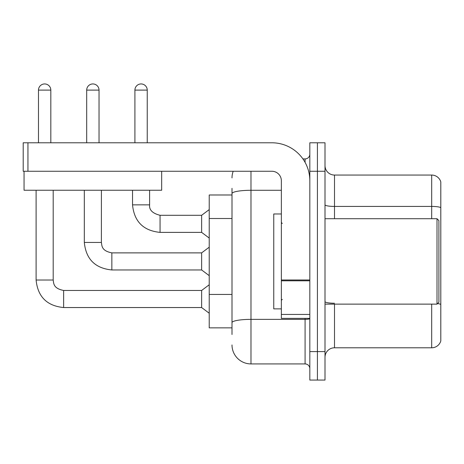 <?xml version="1.0" encoding="UTF-8"?>
<svg xmlns="http://www.w3.org/2000/svg" width="464" height="464" viewBox="0 0 464 464"><rect width="100%" height="100%" fill="white"/><g stroke="black" fill="none" stroke-linecap="round" stroke-linejoin="round"><path stroke-width="0.7" d="M232 194.984L209.223 194.984L209.223 327.857L232 327.857M325.009 357.28A9.489 9.489 0 0 1 334.503 347.791L431.688 347.791L431.688 304.129M317.417 351.584L317.417 380.057L325.009 380.057L325.009 351.584L317.417 351.584L317.417 380.057L309.824 380.057L309.824 351.584L317.417 351.584L317.417 171.257L317.417 351.584M309.824 351.584L309.824 142.784L317.417 142.784L317.417 171.257L317.417 142.784L325.009 142.784L325.009 351.584M440.8 181.888A9.489 9.489 0 0 0 431.688 175.056A9.489 9.489 0 0 1 440.8 181.888L440.8 340.953A9.489 9.489 0 0 1 431.688 347.791M440.8 207.611L440.8 207.611A9.489 1.647 180 0 0 431.688 206.428L431.688 175.056L334.503 175.056A9.489 9.489 0 0 1 325.009 165.561A9.489 9.489 0 0 0 334.503 175.056L334.503 218.712M440.8 207.744L440.8 304.419A9.489 1.647 180 0 0 437.552 303.584M232 334.503L232 188.343M250.983 171.257L250.983 363.921L305.08 363.921L305.08 318.368M302.922 158.92L305.08 158.92A4.744 4.744 0 0 0 309.824 154.176M309.824 368.671A4.744 4.744 0 0 0 305.08 363.921M232 177.903A18.983 18.983 0 0 1 233.201 171.257M250.983 363.921A18.983 18.983 0 0 1 232 344.943M309.824 318.368L281.352 318.368L281.352 279.989L309.824 279.989M309.824 180.751A37.961 37.961 0 0 0 271.863 142.784L27.944 142.784L27.944 171.257L271.863 171.257A9.489 9.489 0 0 1 281.352 180.751L281.352 279.989M24.053 171.257L24.053 190.24L161.675 190.24L161.675 171.257L23.2 171.257L23.2 142.784L27.944 142.784M281.352 213.968L273.76 213.968L273.76 308.879L281.352 308.879M437.001 304.129L438.903 302.232L438.903 220.609L437.001 218.712L437.001 304.129L325.009 304.129M38.483 142.784L38.483 90.109A6.171 6.171 0 0 1 44.648 83.943A6.171 6.171 0 0 1 50.82 90.109L50.82 142.784M36.105 190.24L36.105 280.024L53.192 280.024C53.772 283.342 53.163 288.382 63.632 290.464L201.631 290.464L201.631 307.545L63.632 307.545L63.632 290.481M53.192 280.024L53.192 190.24M86.693 142.784L86.693 90.109A6.171 6.171 0 0 1 92.864 83.943A6.171 6.171 0 0 1 99.035 90.109L99.035 142.784M111.847 269.961C95.149 268.314 85.973 259.138 84.32 242.44C85.973 259.138 95.149 268.314 111.847 269.961C95.149 268.314 85.973 259.138 84.32 242.44C85.973 259.138 95.149 268.314 111.847 269.961C95.149 268.314 85.973 259.138 84.32 242.44C85.973 259.138 95.149 268.314 111.847 269.961C95.149 268.314 85.973 259.138 84.32 242.44C85.973 259.138 95.149 268.314 111.847 269.961C95.149 268.314 85.973 259.138 84.32 242.44C85.973 259.138 95.149 268.314 111.847 269.961C95.149 268.314 85.973 259.138 84.32 242.44C85.973 259.138 95.149 268.314 111.847 269.961C95.149 268.314 85.973 259.138 84.32 242.44C85.973 259.138 95.149 268.314 111.847 269.961C95.149 268.314 85.973 259.138 84.32 242.44L101.407 242.44C101.981 245.758 101.372 250.798 111.847 252.88L201.631 252.88L201.631 269.961L111.847 269.961L111.847 252.897M134.908 142.784L134.908 90.109A6.171 6.171 0 0 1 141.079 83.943A6.171 6.171 0 0 1 147.245 90.109L147.245 142.784M132.536 190.24L132.536 204.856C134.183 221.554 143.359 230.73 160.057 232.377C143.359 230.73 134.183 221.554 132.536 204.856C134.183 221.554 143.359 230.73 160.057 232.377C143.359 230.73 134.183 221.554 132.536 204.856C134.183 221.554 143.359 230.73 160.057 232.377C143.359 230.73 134.183 221.554 132.536 204.856C134.183 221.554 143.359 230.73 160.057 232.377C143.359 230.73 134.183 221.554 132.536 204.856C134.183 221.554 143.359 230.73 160.057 232.377C143.359 230.73 134.183 221.554 132.536 204.856C134.183 221.554 143.359 230.73 160.057 232.377C143.359 230.73 134.183 221.554 132.536 204.856C134.183 221.554 143.359 230.73 160.057 232.377C143.359 230.73 134.183 221.554 132.536 204.856L149.617 204.856C149.043 209.919 152.523 213.399 160.057 215.296L201.631 215.296L201.631 232.377L160.057 232.377L160.057 215.313M232 218.515L209.223 218.515M232 294.443L209.223 294.443M334.503 304.129L334.503 347.791M431.688 218.712L431.688 206.428L334.503 206.428A9.489 1.647 0 0 1 325.009 204.781M325.009 171.257L309.824 171.257M334.503 303.236A9.489 1.647 -0 0 1 325.009 301.583M309.824 318.542A4.744 0.824 0 0 1 305.08 319.365L250.983 319.365A18.983 3.294 180 0 0 232 322.666M232 193.587A18.983 3.294 180 0 1 250.983 190.292L281.352 190.292M305.08 162.371L305.08 158.92M309.824 280.813L281.352 280.813M281.352 314.447L309.824 314.447M38.483 90.109L50.82 90.109M101.407 190.24L101.39 242.44M86.693 90.109L99.035 90.109M160.057 215.296C152.523 213.399 149.043 209.919 149.617 204.856L149.599 204.856C149.043 209.919 152.523 213.399 160.057 215.296C152.523 213.399 149.043 209.919 149.617 204.856C149.043 209.919 152.523 213.399 160.057 215.296C152.523 213.399 149.043 209.919 149.617 204.856C149.043 209.919 152.523 213.399 160.057 215.296C152.523 213.399 149.043 209.919 149.617 204.856C149.043 209.919 152.523 213.399 160.057 215.296C152.523 213.399 149.043 209.919 149.617 204.856C149.043 209.919 152.523 213.399 160.057 215.296C152.523 213.399 149.043 209.919 149.617 204.856C149.043 209.919 152.523 213.399 160.057 215.296C152.523 213.399 149.043 209.919 149.617 204.856L149.617 190.24M134.908 90.109L147.245 90.109M36.105 280.024C37.758 296.722 46.934 305.898 63.632 307.545C46.934 305.898 37.758 296.722 36.105 280.024C37.758 296.722 46.934 305.898 63.632 307.545C46.934 305.898 37.758 296.722 36.105 280.024C37.758 296.722 46.934 305.898 63.632 307.545C46.934 305.898 37.758 296.722 36.105 280.024C37.758 296.722 46.934 305.898 63.632 307.545C46.934 305.898 37.758 296.722 36.105 280.024C37.758 296.722 46.934 305.898 63.632 307.545C46.934 305.898 37.758 296.722 36.105 280.024C37.758 296.722 46.934 305.898 63.632 307.545C46.934 305.898 37.758 296.722 36.105 280.024C37.758 296.722 46.934 305.898 63.632 307.545C46.934 305.898 37.758 296.722 36.105 280.024C37.758 296.722 46.934 305.898 63.632 307.545M282.303 223.457L281.352 222.511M325.009 218.712L437.001 218.712M282.303 299.384L281.352 300.336M201.631 307.545L209.223 313.241M201.631 290.464L209.223 284.768M201.631 269.961L209.223 275.657M84.32 242.44L84.32 190.24M201.631 252.88L209.223 247.184M201.631 232.377L209.223 238.073M201.631 215.296L209.223 209.6"/></g></svg>
